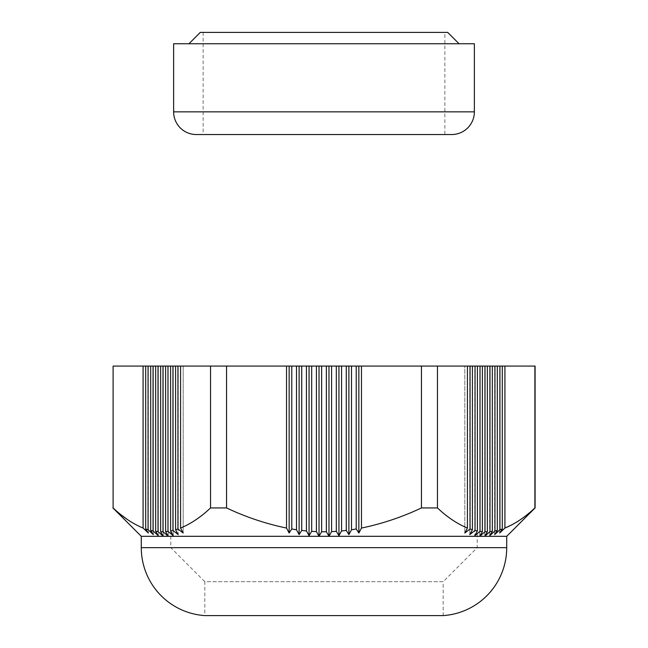 <?xml version="1.0" encoding="UTF-8"?>
<svg xmlns="http://www.w3.org/2000/svg" width="648" height="648" viewBox="0 0 648 648"><rect width="100%" height="100%" fill="white"/><g stroke="black" fill="none" stroke-linecap="round" stroke-linejoin="round"><path stroke-width="0.49" stroke-dasharray="3.24 2.43" d="M173.624 43.748L474.377 43.748M203.132 32.4L203.132 134.541L444.868 134.541L203.132 134.541L444.868 134.541L444.868 32.4L203.132 32.4L444.868 32.4M459.059 43.748L188.941 43.748L459.059 43.748M447.703 32.4L200.297 32.4M135.059 524.264L143.087 528.055L143.087 366.071L113.108 366.071L113.181 508M134.978 524.224L127.769 519.769M121.298 514.974L114.283 509.012M226.565 366.071L226.565 507.935C245.762 517.031 265.745 523.738 286.529 528.055L286.529 366.071L210.543 366.071L210.543 507.935C200.945 517.031 190.949 523.738 180.565 528.055L180.565 366.071L183.182 366.071L183.182 533.012L180.565 528.055M226.565 507.935L210.543 507.935M421.435 366.071L437.457 366.071L437.457 507.935L421.435 507.935C402.246 517.031 382.255 523.738 361.471 528.055L361.471 366.071L421.435 366.071L421.435 507.935M437.457 507.935C447.055 517.031 457.051 523.738 467.435 528.055L467.435 366.071L437.457 366.071M535.094 366.071L535.094 507.935M141.28 536.309L506.72 536.309M143.087 366.071L148.335 366.071L145.711 366.071L148.335 366.071L148.335 533.012L145.711 529.011L145.711 366.071L148.068 366.071L148.068 529.756L145.711 529.011M204.833 615.6L443.167 615.6L443.167 581.702L204.833 581.702L204.833 615.6M143.087 528.055L148.335 533.012L148.335 366.071L145.711 366.071M148.068 366.071L153.309 366.071L153.309 534.616L150.692 530.445L150.692 366.071L153.309 366.071L150.692 366.071L153.049 366.071L153.049 530.947L150.692 530.445M158.29 535.694L155.666 531.36L155.666 366.071L158.29 366.071L158.29 535.694L158.29 366.071L155.666 366.071L158.023 366.071L158.023 531.611L155.666 531.36M158.023 531.611L159.116 532.575M159.683 533.077L160.38 533.701M163.272 536.236L160.647 531.749L160.647 366.071L163.272 366.071L163.272 536.236L163.272 366.071L160.647 366.071L163.004 366.071L163.004 531.749L160.647 531.749M167.152 535.305L168.245 536.236L165.629 531.611L165.629 366.071L168.245 366.071L165.629 366.071L167.986 366.071L167.986 531.36L165.629 531.611M170.788 533.685L173.227 535.694L170.602 530.947L170.602 366.071L173.227 366.071L173.227 535.694L173.227 366.071L170.602 366.071L172.959 366.071L172.959 530.445L170.602 530.947M172.959 530.445L178.2 534.616L175.584 529.756L175.584 366.071L178.2 366.071L178.2 534.616L178.2 366.071L175.584 366.071L177.941 366.071L177.941 529.011L175.584 529.756M177.941 529.011L183.182 533.012L183.182 366.071L180.565 366.071L210.543 366.071M286.529 528.055L289.146 533.012L291.77 529.011L291.77 366.071L296.484 366.071L296.484 529.756L291.77 529.011M296.484 529.756L299.109 534.616L301.725 530.445L301.725 366.071L306.439 366.071L306.439 530.947L301.725 530.445M306.439 530.947L309.064 535.694L311.688 531.36L311.688 366.071L316.402 366.071L316.402 531.611L311.688 531.36M316.402 531.611L319.019 536.236L321.643 531.749L321.643 366.071L326.357 366.071L326.357 531.749L321.643 531.749M326.357 531.749L328.981 536.236L331.598 531.611L331.598 366.071L336.312 366.071L336.312 531.36L331.598 531.611M336.312 531.36L338.936 535.694L341.561 530.947L341.561 366.071L346.275 366.071L346.275 530.445L341.561 530.947M346.275 530.445L348.891 534.616L351.516 529.756L351.516 366.071L356.23 366.071L356.23 529.011L351.516 529.756M356.23 529.011L358.854 533.012L361.471 528.055M467.435 528.055L464.819 533.012L470.059 529.011L470.059 366.071L472.416 366.071L472.416 529.756L470.059 529.011M472.416 529.756L469.8 534.616L475.041 530.445L475.041 366.071L477.398 366.071L477.398 530.947L475.041 530.445M477.398 530.947L474.773 535.694L477.212 533.685M479.755 531.579L480.014 366.071L482.371 366.071L482.371 531.611L480.014 531.36M482.371 531.611L479.755 536.236L480.848 535.305M484.728 531.976L484.996 366.071L487.353 366.071L487.353 531.749L484.996 531.749M494.95 530.947L494.95 366.071L497.308 366.071L497.308 530.445L494.691 531.182M489.977 531.611L489.977 366.071L492.334 366.071L492.334 531.36L489.977 531.611L488.884 532.575M502.289 366.071L499.665 366.071L502.289 366.071L502.289 529.011L499.932 529.756L499.932 366.071L502.289 366.071L499.665 366.071L504.914 366.071L504.914 528.055L499.665 533.012L499.665 366.071L499.665 533.012L502.289 529.011M534.892 366.071L504.914 366.071M533.272 509.409L524.111 516.983M523.163 517.687L522.11 518.449M520.231 519.761L516.853 521.972M516.27 522.329L512.033 524.759M467.435 366.071L464.819 366.071L464.819 533.012L464.819 366.071L470.059 366.071M487.353 366.071L484.728 366.071L487.353 366.071L484.728 366.071L484.923 536.074M492.334 366.071L489.71 366.071L492.334 366.071L489.71 366.071L489.896 535.532M497.308 366.071L499.932 366.071M494.691 534.616L494.691 366.071L494.691 534.616L497.308 530.445M482.371 366.071L484.996 366.071M479.755 366.071L479.755 536.236L479.755 366.071M472.416 366.071L475.041 366.071M469.8 366.071L469.8 534.616L469.8 366.071M356.23 366.071L358.854 366.071L358.854 533.012M358.854 366.071L361.471 366.071M316.402 366.071L319.019 366.071L319.019 536.236M319.019 366.071L321.643 366.071M306.439 366.071L309.064 366.071L309.064 535.694M309.064 366.071L311.688 366.071M286.529 366.071L289.146 366.071L289.146 533.012M289.146 366.071L291.77 366.071M177.941 366.071L180.565 366.071M172.959 366.071L175.584 366.071M167.986 366.071L170.602 366.071M163.004 366.071L168.245 366.071L168.245 536.236L168.245 366.071L165.629 366.071M153.049 366.071L155.666 366.071M158.023 366.071L160.647 366.071M296.484 366.071L299.109 366.071L299.109 534.616M299.109 366.071L301.725 366.071M326.357 366.071L328.981 366.071L328.981 536.236M328.981 366.071L331.598 366.071M336.312 366.071L338.936 366.071L338.936 535.694M338.936 366.071L341.561 366.071M346.275 366.071L348.891 366.071L348.891 534.616M348.891 366.071L351.516 366.071M477.398 366.071L474.773 366.071L477.398 366.071L474.773 366.071L474.773 535.694L474.773 366.071L480.014 366.071M489.977 366.071L484.728 366.071L484.728 536.236L487.353 531.749M487.62 533.701L488.317 533.077M494.95 366.071L489.71 366.071L489.71 535.694L492.334 531.36M150.692 366.071L153.309 366.071L153.309 534.616M170.788 366.071L170.788 547.657L477.212 547.657L170.788 547.657L204.833 581.702L443.167 581.702L477.212 547.657L477.212 366.071L170.788 366.071L477.212 366.071M173.624 111.845L474.377 111.845M141.28 547.657L506.72 547.657"/><path stroke-width="0.97" d="M444.868 134.541L451.68 134.541A22.696 22.696 0 0 0 474.377 111.845L474.377 43.748L173.624 43.748L173.624 111.845A22.696 22.696 0 0 0 196.32 134.541L203.132 134.541M451.68 134.541L196.32 134.541M188.941 43.748L200.297 32.4L447.703 32.4L459.059 43.748M127.769 519.769L121.298 514.974M114.283 509.012L113.181 508M512.033 524.759L504.914 528.055L504.914 366.071L535.094 366.071L535.094 507.935L533.272 509.409M534.892 366.071L534.892 507.935C525.293 517.031 515.298 523.738 504.914 528.055L499.665 533.012L502.289 529.011L502.289 366.071L499.932 366.071L499.932 529.756L502.289 529.011M421.435 366.071L421.435 507.935C402.238 517.031 382.255 523.738 361.471 528.055L361.471 366.071L437.457 366.071L437.457 507.935C447.055 517.031 457.051 523.738 467.435 528.055L467.435 366.071L437.457 366.071M421.435 507.935L437.457 507.935M210.543 366.071L210.543 507.935C200.945 517.031 190.949 523.738 180.565 528.055L180.565 366.071L226.565 366.071L226.565 507.935C245.754 517.031 265.745 523.738 286.529 528.055L286.529 366.071L226.565 366.071M210.543 507.935L226.565 507.935M113.108 366.071L113.108 507.935C122.707 517.031 132.702 523.738 143.087 528.055L143.087 366.071L113.108 366.071L113.108 507.935M506.72 547.657L506.72 536.309L141.28 536.309L141.28 547.657A68.097 68.097 0 0 0 204.833 615.6L443.167 615.6A68.097 68.097 0 0 0 506.72 547.657L141.28 547.657M145.711 529.011L148.068 529.756L153.309 534.616L148.068 529.756L148.068 366.071L145.711 366.071L145.711 529.011L148.335 533.012L143.087 528.055M153.049 530.947L158.29 535.694L153.049 530.947L153.049 366.071L150.692 366.071L150.692 530.445L153.049 530.947M159.116 532.575L159.683 533.077M160.38 533.701L163.272 536.236L158.023 531.611L158.023 366.071L155.666 366.071L155.666 531.36L158.023 531.611M163.272 531.976L167.152 535.305M168.245 531.579L170.788 533.685M477.212 533.685L479.755 531.579M480.848 535.305L484.728 531.976M160.647 531.749L163.004 531.749L163.004 366.071L160.647 366.071L160.647 531.749L163.272 536.236M155.666 531.36L158.29 535.694M150.692 530.445L153.309 534.616M326.357 531.749L326.357 366.071L321.643 366.071L321.643 531.749L326.357 531.749L328.981 536.236L328.981 366.071L326.357 366.071M175.584 366.071L175.584 529.756L177.941 529.011L177.941 366.071L172.959 366.071L172.959 530.445L170.602 530.947L173.227 535.694L167.986 531.36L167.986 366.071L165.629 366.071L165.629 531.611L167.986 531.36M172.959 366.071L170.602 366.071L170.602 530.947M311.688 366.071L311.688 531.36L316.402 531.611L316.402 366.071L306.439 366.071L306.439 530.947L301.725 530.445L299.109 534.616L296.484 529.756L296.484 366.071L291.77 366.071L291.77 529.011L296.484 529.756M336.312 531.36L336.312 366.071L331.598 366.071L331.598 531.611L336.312 531.36L338.936 535.694L338.936 366.071L336.312 366.071M524.111 516.983L523.163 517.687M522.11 518.449L520.231 519.761M516.853 521.972L516.27 522.329M346.275 530.445L346.275 366.071L341.561 366.071L341.561 530.947L346.275 530.445L348.891 534.616L348.891 366.071L346.275 366.071M497.308 530.445L497.308 366.071L494.95 366.071L494.95 530.947L497.308 530.445L494.691 534.616L499.932 529.756L494.691 534.616M489.977 366.071L489.977 531.611L492.334 531.36L492.334 366.071L487.353 366.071L487.353 531.749L484.996 531.749L479.755 536.236L482.371 531.611L482.371 366.071L480.014 366.071L480.014 531.36L482.371 531.611M306.439 366.071L301.725 366.071L301.725 530.445M487.353 366.071L484.996 366.071L484.996 531.749M351.516 366.071L351.516 529.756L356.23 529.011L356.23 366.071L348.891 366.071M477.398 530.947L477.398 366.071L475.041 366.071L475.041 530.445L477.398 530.947L474.773 535.694L480.014 531.36M472.416 529.756L472.416 366.071L470.059 366.071L470.059 529.011L472.416 529.756L469.8 534.616L475.041 530.445M145.711 366.071L143.087 366.071M155.666 366.071L153.049 366.071M160.647 366.071L158.023 366.071M170.602 366.071L167.986 366.071M175.584 529.756L178.2 534.616L172.959 530.445M180.565 528.055L183.182 533.012L177.941 529.011M180.565 366.071L177.941 366.071M291.77 366.071L286.529 366.071M289.146 366.071L289.146 533.012L286.529 528.055M309.064 366.071L309.064 535.694L306.439 530.947M321.643 366.071L316.402 366.071M319.019 366.071L319.019 536.236L316.402 531.611M361.471 366.071L356.23 366.071M358.854 366.071L358.854 533.012L356.23 529.011M470.059 529.011L464.819 533.012L467.435 528.055M489.977 531.611L484.728 536.236L487.353 531.749M489.71 535.694L494.95 530.947L489.71 535.694L492.334 531.36M484.923 536.074L487.62 533.701M488.317 533.077L488.884 532.575M504.914 366.071L502.289 366.071M499.932 366.071L497.308 366.071M494.95 366.071L492.334 366.071M484.996 366.071L482.371 366.071M480.014 366.071L477.398 366.071M475.041 366.071L472.416 366.071M470.059 366.071L467.435 366.071M361.471 528.055L358.854 533.012M351.516 529.756L348.891 534.616M341.561 366.071L338.936 366.071M341.561 530.947L338.936 535.694M331.598 366.071L328.981 366.071M331.598 531.611L328.981 536.236M321.643 531.749L319.019 536.236M311.688 531.36L309.064 535.694M301.725 366.071L299.109 366.071L299.109 534.616M299.109 366.071L296.484 366.071M291.77 529.011L289.146 533.012M165.629 531.611L168.245 536.236L163.004 531.749M165.629 366.071L163.004 366.071M150.692 366.071L148.068 366.071M474.377 111.845L173.624 111.845M141.28 536.309L112.906 507.935M506.72 536.309L535.094 507.935"/></g></svg>
